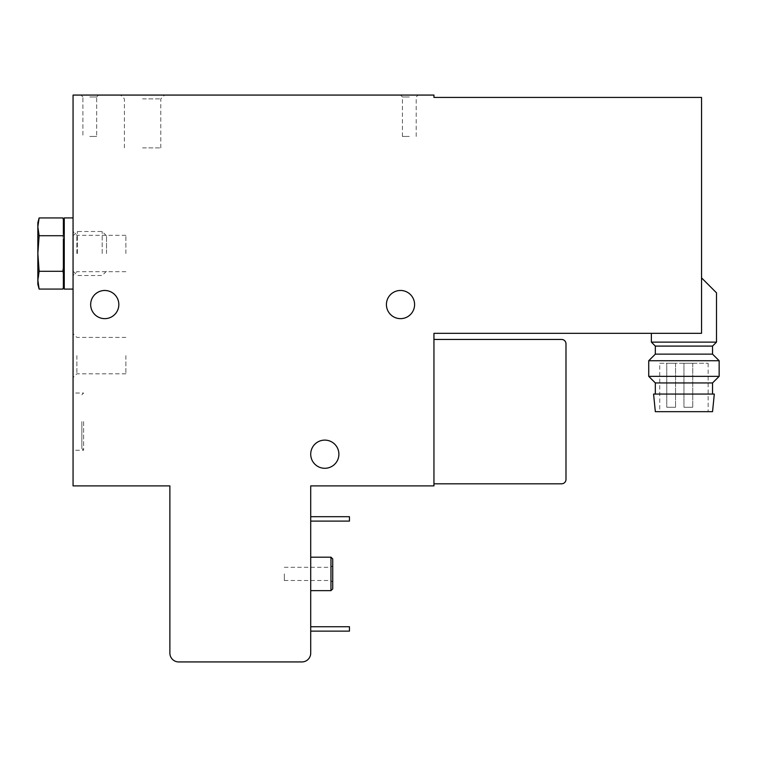 <?xml version="1.0" encoding="UTF-8"?>
<svg xmlns="http://www.w3.org/2000/svg" width="757" height="757" viewBox="0 0 757 757"><rect width="100%" height="100%" fill="white"/><g stroke="black" fill="none" stroke-linecap="round" stroke-linejoin="round"><path stroke-width="0.57" stroke-dasharray="3.79 2.84" d="M651.37 342.126L716.51 342.126M701.55 333.326L651.37 333.326L701.55 333.326L701.55 97.426L433.95 97.426L433.95 95.07L73.06 95.07L73.06 485.89L169.88 485.89L169.88 653.13A8.8 8.8 0 0 0 178.69 661.93L301.92 661.93A8.8 8.8 0 0 0 310.72 653.13L310.72 485.89L433.95 485.89L433.95 333.326L701.55 333.326L701.55 277.876L701.55 333.326M716.51 292.836L701.55 277.876M433.95 339.448L433.95 483.808L561.59 483.808A4.4 4.4 0 0 0 565.99 479.408L565.99 343.848A4.4 4.4 0 0 0 561.59 339.448L433.95 339.448L433.95 483.808M310.72 521.1L310.72 516.7L310.72 521.1L349.45 521.1L349.45 516.7L310.72 516.7M310.72 573.91L310.72 590.64L310.72 573.91M310.72 631.13L310.72 626.73L310.72 631.13L349.45 631.13L349.45 626.73L310.72 626.73M409.31 95.07L400.51 95.07L409.31 95.07M89.78 95.07L98.59 95.07L89.78 95.07M142.6 95.07L120.59 95.07L142.6 95.07M73.06 421.63L73.06 450.235L73.06 421.63M73.06 355.61L73.06 377.62L73.06 355.61M73.06 253.51L73.06 217.921L73.06 253.51M414.59 304.56A14.08 14.08 0 0 1 393.46 316.757A14.08 14.08 0 0 1 393.46 292.363A14.08 14.08 0 0 1 414.59 304.56M338.89 454.2A14.08 14.08 0 0 1 317.76 466.397A14.08 14.08 0 0 1 317.76 442.003A14.08 14.08 0 0 1 338.89 454.2M118.83 304.56A14.08 14.08 0 0 1 97.71 316.757A14.08 14.08 0 0 1 97.71 292.363A14.08 14.08 0 0 1 118.83 304.56M330.97 590.64L330.97 557.19M332.73 588.88L332.73 558.95M332.73 573.91L332.73 582.275L332.73 573.91M284.32 573.91L284.32 580.515L284.32 573.91M330.97 573.91L330.97 580.515L330.97 573.91M142.6 98.874L160.796 98.874L142.6 98.874M142.6 147.88L160.796 147.88L142.6 147.88M76.873 253.51L76.873 235.313L76.873 253.51M125.87 253.51L125.87 235.313L125.87 253.51M125.87 355.61L125.87 373.807L125.87 355.61M76.873 355.61L76.873 373.807L76.873 355.61M89.78 96.972L96.678 96.972L89.78 96.972M89.78 136.44L96.678 136.44L89.78 136.44M409.31 96.972L402.412 96.972L409.31 96.972M409.31 136.44L402.412 136.44L409.31 136.44M655.335 346.091L712.545 346.091M655.335 354.134L712.545 354.134M648.73 360.729L719.15 360.729M648.73 376.343L719.15 376.343M655.335 382.938L712.545 382.938M683.94 394.066L655.335 394.066L683.94 394.066M653.575 394.066L714.305 394.066M655.335 411.666L712.545 411.666M659.735 411.666L708.145 411.666L659.735 411.666L659.735 363.256L708.145 363.256L659.735 363.256M81.86 421.63L81.86 448.475L81.86 421.63M83.62 421.63L83.62 450.235L83.62 421.63M666.775 363.256L675.575 363.256L666.775 363.256L666.775 407.266L675.575 407.266L666.775 407.266L675.575 407.266L666.775 407.266L666.775 363.256L675.575 363.256L666.775 363.256M683.94 363.256L692.74 363.256L683.94 363.256L683.94 407.266L692.74 407.266L683.94 407.266L692.74 407.266L683.94 407.266L683.94 363.256L692.74 363.256L683.94 363.256M63.38 287.395L62.926 289.079M62.926 271.29L63.38 273.126L63.38 267.628L62.926 271.29L39.127 271.29L37.85 253.51L39.127 235.72L37.85 226.826L39.127 217.931M62.926 235.72L63.38 239.392L63.38 233.885L62.926 235.72L39.127 235.72M62.926 217.931L63.38 219.615M64.26 253.51L64.26 219.615L64.26 253.51M63.38 287.244L63.38 273.126M63.38 267.628L63.38 239.392M63.38 233.885L63.38 219.767M64.26 289.089L64.26 217.921M77.375 253.51L77.375 231.5L77.375 253.51M102.195 253.51L102.195 231.5L102.195 253.51M106.51 253.51L106.51 235.815L106.51 253.51M37.85 284.32L39.127 271.29M37.85 280.185L37.85 222.7M284.32 580.515L330.97 580.515L332.73 582.275M284.32 567.305L330.97 567.305L332.73 565.545M160.796 147.88L160.796 98.874L164.6 95.07M124.403 147.88L124.403 98.874L120.59 95.07M125.87 235.313L76.873 235.313L73.06 231.5M125.87 271.697L76.873 271.697L73.06 275.51M125.87 337.423L76.873 337.423L73.06 333.61M125.87 373.807L76.873 373.807L73.06 377.62M96.678 96.972L98.59 95.07L96.678 96.972L96.678 136.44L96.678 96.972M82.891 96.972L80.98 95.07L82.891 96.972L82.891 136.44L82.891 96.972M416.208 136.44L416.208 96.972L418.11 95.07M402.412 136.44L402.412 96.972L400.51 95.07M81.86 448.475L83.62 450.235L73.06 450.235M81.86 394.785L83.62 393.025L73.06 393.025M708.145 363.256L708.145 411.666M675.575 363.256L675.575 407.266L675.575 363.256M692.74 363.256L692.74 407.266L692.74 363.256M73.06 271.195L77.375 275.51L102.195 275.51L106.51 271.195M73.06 235.815L77.375 231.5L102.195 231.5L106.51 235.815"/><path stroke-width="1.14" d="M701.55 277.876L716.51 292.836L716.51 342.126L651.37 342.126L651.37 333.326M701.55 333.326L701.55 97.426L433.95 97.426L433.95 95.07L73.06 95.07L73.06 485.89L169.88 485.89L169.88 653.13A8.8 8.8 0 0 0 178.69 661.93L301.92 661.93A8.8 8.8 0 0 0 310.72 653.13L310.72 485.89L433.95 485.89L433.95 333.326L701.55 333.326M414.59 304.56A14.08 14.08 0 0 1 393.46 316.757A14.08 14.08 0 0 1 393.46 292.363A14.08 14.08 0 0 1 414.59 304.56M338.89 454.2A14.08 14.08 0 0 1 317.76 466.397A14.08 14.08 0 0 1 317.76 442.003A14.08 14.08 0 0 1 338.89 454.2M118.83 304.56A14.08 14.08 0 0 1 97.71 316.757A14.08 14.08 0 0 1 97.71 292.363A14.08 14.08 0 0 1 118.83 304.56M433.95 483.808L561.59 483.808A4.4 4.4 0 0 0 565.99 479.408L565.99 343.848A4.4 4.4 0 0 0 561.59 339.448L433.95 339.448M310.72 557.19L330.97 557.19L330.97 590.64L310.72 590.64M330.97 557.19L332.73 558.95L332.73 588.88L330.97 590.64M310.72 631.13L349.45 631.13L349.45 626.73L310.72 626.73M310.72 521.1L349.45 521.1L349.45 516.7L310.72 516.7M716.51 342.126L712.545 346.091L655.335 346.091L651.37 342.126M712.545 346.091L712.545 354.134L655.335 354.134L648.73 360.729L648.73 376.343L719.15 376.343L719.15 360.729L648.73 360.729M719.15 376.343L712.545 382.938L655.335 382.938L648.73 376.343M683.94 394.066L653.575 394.066L655.335 411.666L712.545 411.666L714.305 394.066L683.94 394.066M62.926 271.29L63.38 267.628L63.38 273.126L62.926 271.29L39.127 271.29L37.85 280.185L39.127 289.079L37.85 280.185L37.85 284.32L39.127 289.079L62.926 289.079L63.38 287.244L62.926 289.079M63.38 239.392L63.38 267.628M62.926 217.931L63.38 219.767L62.926 217.931L39.127 217.931L37.85 226.826L39.127 235.72L37.85 253.51L39.127 271.29M63.38 273.126L63.38 287.244M63.38 219.767L63.38 233.885M73.06 217.921L64.26 217.921L64.26 289.089L73.06 289.089M62.926 235.72L39.127 235.72M39.127 217.931L37.85 222.7L37.85 280.185M655.335 346.091L655.335 354.134M712.545 354.134L719.15 360.729M655.335 382.938L655.335 394.066M712.545 382.938L712.545 394.066M63.38 287.395L64.26 287.395M63.38 219.615L64.26 219.615"/></g></svg>
